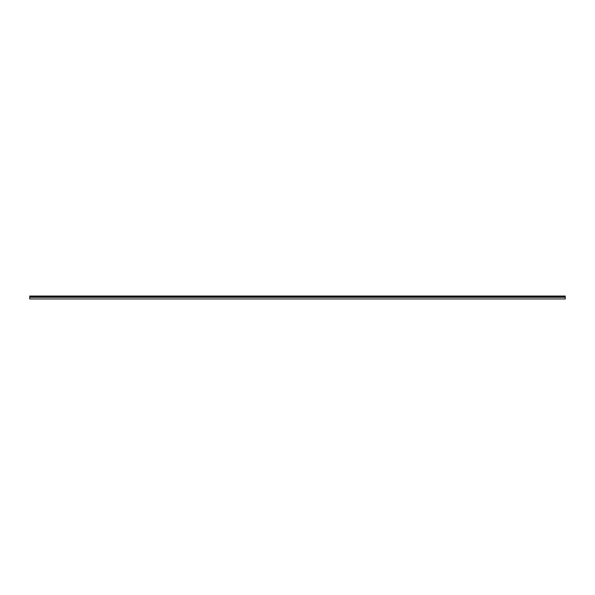 <?xml version="1.0" encoding="UTF-8"?>
<svg xmlns="http://www.w3.org/2000/svg" width="595" height="595" viewBox="0 0 595 595"><rect width="100%" height="100%" fill="white"/><g stroke="black" fill="none" stroke-linecap="round" stroke-linejoin="round"><path stroke-width="0.89" d="M29.75 296.169L29.75 298.965L565.25 298.965L565.25 296.035L29.75 296.035L565.25 296.169M565.25 297.277L29.75 297.277M29.75 296.228L565.25 296.228M565.25 296.831L29.75 296.831M29.75 297.046L565.25 297.046"/></g></svg>
